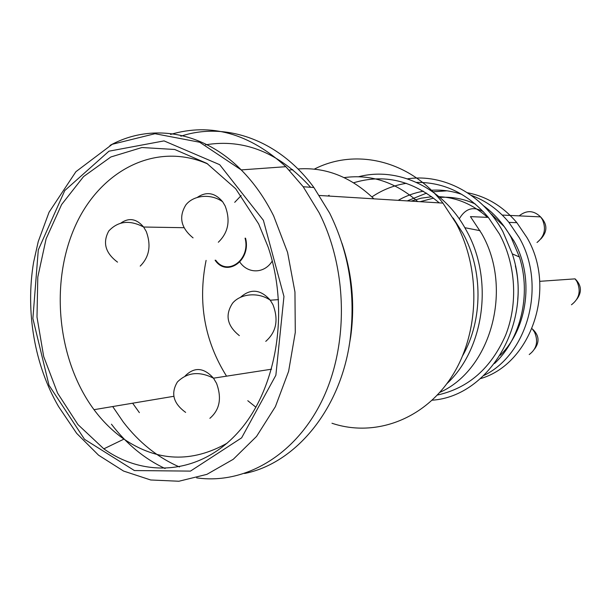 <?xml version="1.0" encoding="UTF-8"?>
<svg xmlns="http://www.w3.org/2000/svg" width="611" height="611" viewBox="0 0 611 611"><rect width="100%" height="100%" fill="white"/><g stroke="black" fill="none" stroke-linecap="round" stroke-linejoin="round"><path stroke-width="0.92" d="M467.438 192.748C486.6 196.429 503.074 206.411 516.86 222.679L526.972 237.603C557.247 288.843 530.944 364.278 480.383 378.644M459.258 218.898C465.437 208.328 473.525 205.976 483.507 211.841M272.285 260.981C264.571 273.781 247.974 274.102 239.833 262.088M255.933 407.232L247.791 400.717M226.536 376.162C204.494 340.907 197.681 302.315 206.09 260.385M234.716 202.333L241.192 195.543M289.286 170.148L292.707 169.575M297.977 168.972C325.663 166.933 350.974 176.892 373.894 198.835M344.138 177.61C370.64 173.99 395.172 181.971 417.733 201.546M314.283 169.14C355.297 147.961 409.66 160.074 442.944 203.104L456.127 223.305C481.613 270.459 479.291 334.897 451.063 377.651C422.865 420.536 373.825 437.361 331.972 423.247M453.156 218.043L462.978 233.379C483.148 270.115 482.957 320.179 462.733 355.571M328.061 196.009L329.115 195.237M353.654 182.773C383.945 173.684 412.486 180.382 439.271 202.875M358.642 176.739C396.845 166.643 441.516 186.5 464.834 227.697L466.621 230.897C493.841 279.387 484.302 349.095 446.878 383.67M416.496 182.399C444.205 182.101 468.156 193.763 488.334 217.386L470.432 216.622L481.728 233.662C513.515 288.835 490.77 370.029 439.805 392.384M488.334 217.386L499.393 233.937C515.814 264.097 518.235 303.262 505.656 335.141C491.099 368.28 468.332 388.245 437.361 395.05M371.923 196.91C382.463 189.815 393.927 185.286 406.315 183.315M407.484 178.84C443.311 173.455 482.69 194.023 502.884 231.6L512.293 253.87C534.709 320.103 490.167 396.386 432.176 400.197M483.576 205.785C494.773 213.957 503.96 224.512 511.132 237.458L519.403 256.987C531.478 294.494 520.793 338.876 494.559 363.492M398.181 200.339C406.109 195.826 414.525 192.786 423.438 191.205M430.572 190.311C441.119 189.502 451.56 190.869 461.901 194.413M515.363 265.823C517.991 276.966 518.77 288.232 517.723 299.627M411.111 201.134L421.269 198.17L431.771 196.742M439.011 196.666C456.868 197.536 473.036 204.433 487.509 217.356M490.32 213.124L504.266 226.658L513.935 240.978C534.419 276.966 528.011 328.084 500.218 355.289M420.093 201.691L433.596 198.124M439.882 197.406C452.01 196.582 463.841 198.796 475.381 204.059M471.302 195.383C485.76 200.637 498.309 209.642 508.94 222.396L519.159 237.534C546.746 284.825 528.057 354.227 483.843 375.498M407.27 200.897L426.547 193.129M432.748 191.823L447.008 190.815M227.2 443.128C191.846 463.031 157.432 461.695 123.957 439.11C112.752 431.251 102.77 421.445 94.01 409.683C57.992 361.025 49.827 285.352 74.145 228.59C98.203 171.821 154.72 140.652 207.771 163.969M258.644 223.916L268.137 247.058C289.881 310.93 276.707 389.039 238.764 431.587C200.828 474.373 145.349 478.589 103.832 448.841L77.964 424.592L57.579 393.117L43.694 356.549L36.996 317.101L37.798 277.081L46.115 238.786L61.612 204.54L83.57 176.579L110.866 156.974L141.928 147.526L174.715 149.481L206.839 163.374L235.67 188.715L258.644 223.916M170.492 134.451C210.826 122.582 249.28 133.328 285.864 166.688L303.201 186.745L319.087 212.712C347.896 269.382 348.82 346.162 321.73 401.175C294.601 456.28 243.988 484.653 196.65 477.863M165.092 468.522C144.402 458.785 126.523 444.006 111.439 424.194M180.825 136.238C225.306 121.406 278.921 139.614 313.894 187.508L329.65 213.124C349.057 252.511 355.862 294.815 350.05 340.037C340.694 409.691 295.319 463.489 244.576 473.487M179.481 466.972C157.737 457.494 138.995 442.509 123.262 421.995L112.699 406.544M341.908 243.086C352.104 273.361 355.052 304.461 350.737 336.378L349.087 346.185M139.384 412.646L132.64 403.199M205.51 144.838C244.041 138.445 279.09 152.59 310.648 187.272M245.064 238.175C250.884 259.622 227.315 276.76 215.691 260.194M245.538 238.175C251.419 260.408 226.796 277.669 215.095 260.21M263.379 220.273L283.955 296.465L275.867 375.253L241.628 437.843L190.464 471.112L134.405 470.554L84.524 439.317L49.01 385.274L32.879 318.514L38.294 249.914L64.774 190.563L108.964 151.184L164.046 140.897L219.685 164.68L263.379 220.273M273.659 215.943L287.582 252.419L294.953 291.989L295.289 332.407L288.613 371.343L275.401 406.636L256.544 436.422L233.249 459.296L206.892 474.365L178.916 481.239L150.711 479.986L123.559 471.058L98.562 455.195L76.65 433.336L58.564 406.559C34.575 365.248 25.303 311.709 33.597 262.302L38.241 241.582L49.063 212.216L75.909 171.691L112.287 144.28L154.995 133.717L199.705 142.241L241.208 169.904C253.924 182.689 264.739 198.033 273.659 215.943M109.98 145.433C150.207 123.124 202.241 130.449 241.208 169.904L285.864 166.688M534.526 349.064C539.849 341.839 539.101 335.111 532.28 328.878L534.526 332.101C538.49 341.412 536.718 348.896 529.225 354.54M185.148 375.964C194.39 366.722 203.837 367.463 213.491 378.178L216.538 383.326C221.961 398.143 219.739 409.813 209.871 418.321M576.975 299.054C582.107 291.844 581.473 285.116 575.073 278.86L577.021 281.656C581.137 291.096 579.281 298.802 571.453 304.767M240.604 297.19C250.731 288.346 260.622 289.347 270.268 300.2L272.972 304.698C278.731 319.836 276.325 332.056 265.762 341.358M120.932 223.023C129.051 217.409 136.62 218.746 143.623 227.025L146.281 231.531C151.345 245.469 149.321 256.987 140.202 266.098M519.174 215.866C526.59 209.955 533.724 210.291 540.567 216.89L542.377 219.502C546.379 228.705 544.592 236.365 537.008 242.491M197.414 197.315C206.571 191.235 214.988 192.717 222.648 201.76L225.115 205.884C230.63 220.426 228.361 232.539 218.326 242.239M480.063 230.683L464.834 227.697M519.403 256.987L512.293 253.87M508.94 222.396L516.86 222.679M94.01 409.683L173.745 396.31M123.957 439.11L103.832 448.841M303.201 186.745L313.894 187.508M350.737 336.378L350.05 340.037M319.438 195.474L442.944 203.104M271.567 369.197L213.491 378.178C199.308 371.022 187.287 372.282 177.427 381.951C170.553 393.293 173.287 403.436 185.645 412.387M539.689 281.335L575.073 278.86M278.524 299.627L270.268 300.2C258.629 291.974 240.772 293.395 232.623 303.132C224.825 314.955 227.071 325.778 239.344 335.615M183.949 227.704L143.623 227.025C129.715 219.731 118.106 221.045 108.796 230.966C102.427 242.605 105.336 252.992 117.526 262.134M540.819 239C547.624 231.516 547.54 224.145 540.567 216.89L502.242 215.064M491.496 214.553L492.161 214.583M222.648 201.76C211.123 193.435 193.687 194.932 185.897 204.868C178.488 216.913 180.879 227.918 193.068 237.878"/></g></svg>
